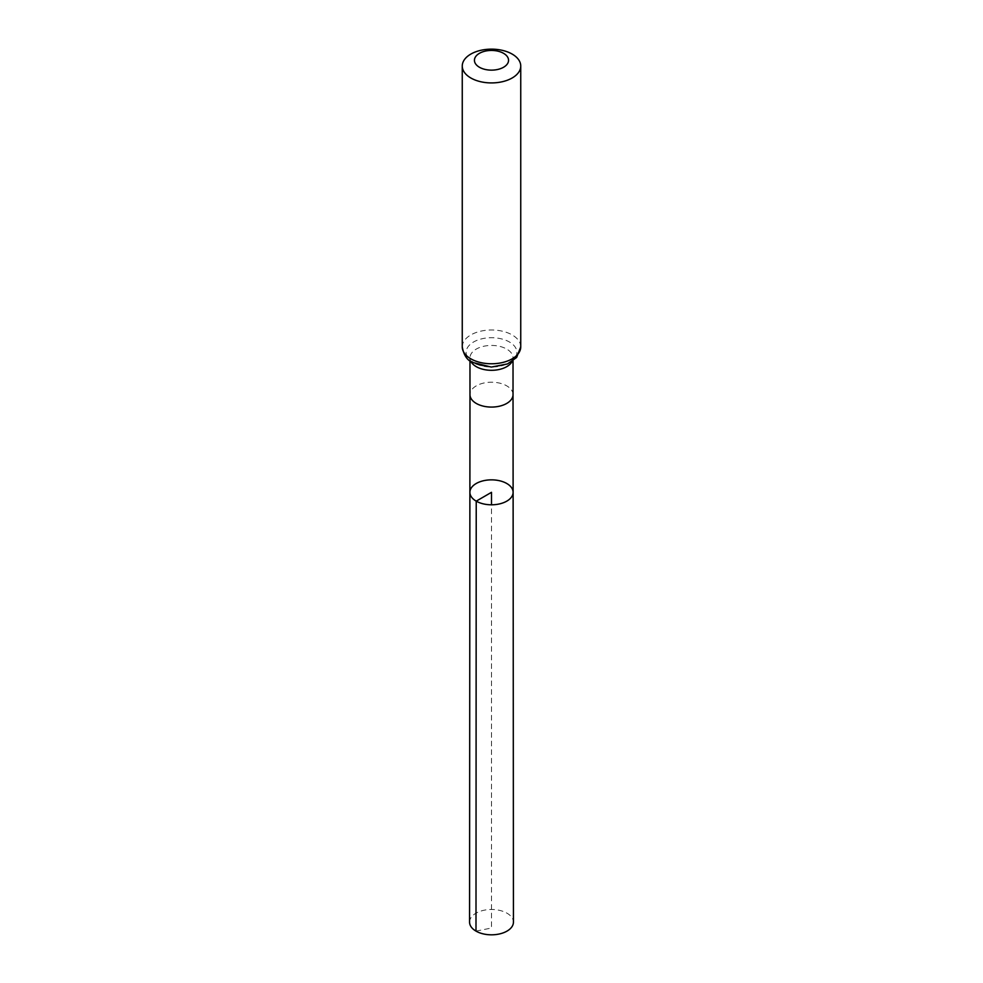 <?xml version="1.0" encoding="UTF-8"?>
<svg xmlns="http://www.w3.org/2000/svg" width="983" height="983" viewBox="0 0 983 983"><rect width="100%" height="100%" fill="white"/><g stroke="black" fill="none" stroke-linecap="round" stroke-linejoin="round"><path stroke-width="0.74" stroke-dasharray="4.92 3.69" d="M469.886 492.323A21.614 12.472 180 0 1 491.5 479.851A21.614 12.472 180 0 1 513.114 492.323M469.567 922.14A21.933 12.668 180 0 1 483.108 910.442A21.933 12.668 180 0 1 507.007 913.195A21.933 12.668 180 0 1 513.433 922.14M475.993 931.11L491.5 928.013L491.5 504.795M513.028 394.638L513.028 394.638A21.528 12.435 0 0 0 506.724 385.852A21.528 12.435 0 0 0 483.267 383.161A21.528 12.435 0 0 0 469.972 394.638L469.972 394.638M512.143 361.412A21.528 12.435 0 0 0 513.028 357.873A21.528 12.435 0 0 0 506.724 349.076A21.528 12.435 0 0 0 483.255 346.385A21.528 12.435 0 0 0 469.972 357.873A21.528 12.435 0 0 0 470.857 361.412M462.256 346.876A29.244 16.883 180 0 1 491.5 329.993A29.244 16.883 180 0 1 520.744 346.876M473.548 362.739A25.386 14.659 180 0 1 484.926 338.213A25.386 14.659 180 0 1 516.026 356.165A25.386 14.659 180 0 1 473.548 362.739M513.028 360.786L513.028 357.873L510.152 361.891C508.383 364.324 502.104 366.032 491.328 367.003C481.412 366.008 475.846 364.705 474.654 363.096C473.13 362.838 468.768 357.652 469.972 357.873L469.972 360.786"/><path stroke-width="1.47" d="M476.227 501.146A21.614 12.472 180 0 1 469.886 492.323A21.614 12.472 180 0 1 491.5 479.851A21.614 12.472 180 0 1 513.114 492.323A21.614 12.472 180 0 1 499.769 503.849A21.614 12.472 180 0 1 476.227 501.146A21.614 12.472 180 0 1 469.886 492.323L469.567 922.14A21.933 12.668 180 0 0 475.993 931.11A21.933 12.668 180 0 0 499.905 933.85A21.933 12.668 180 0 0 513.433 922.14L513.114 492.323A21.614 12.472 180 0 1 499.769 503.849A21.614 12.472 180 0 1 476.227 501.146M479.434 67.262A17.067 9.855 180 0 1 487.089 50.772A17.067 9.855 180 0 1 507.978 62.838A17.067 9.855 180 0 1 479.434 67.262M470.82 77.976A29.244 16.883 180 0 1 462.256 66.033A29.244 16.883 180 0 1 491.5 49.15A29.244 16.883 180 0 1 520.744 66.033A29.244 16.883 180 0 1 502.694 81.638A29.244 16.883 180 0 1 470.82 77.976M491.5 504.795L491.5 492.323L476.227 501.146L475.993 931.11M469.886 492.323L469.972 394.638A21.528 12.435 0 0 0 469.972 394.65A21.528 12.435 0 0 0 476.276 403.435A21.528 12.435 0 0 0 499.745 406.126A21.528 12.435 0 0 0 513.028 394.65A21.528 12.435 0 0 0 513.028 394.638L513.114 492.323M470.857 361.412A21.528 12.435 0 0 0 476.276 366.659A21.528 12.435 0 0 0 512.143 361.412M470.82 358.82A29.244 16.883 180 0 1 462.256 346.876C463.73 355.096 467.134 360.257 472.43 362.395L491.316 367.064L507.511 363.931L516.628 357.48L520.744 346.876A29.244 16.883 180 0 1 502.694 362.481A29.244 16.883 180 0 1 470.82 358.82M513.028 394.65L513.028 360.786M469.972 394.65L469.972 360.786M462.256 66.033L462.256 346.876M520.744 66.033L520.744 346.876"/></g></svg>
